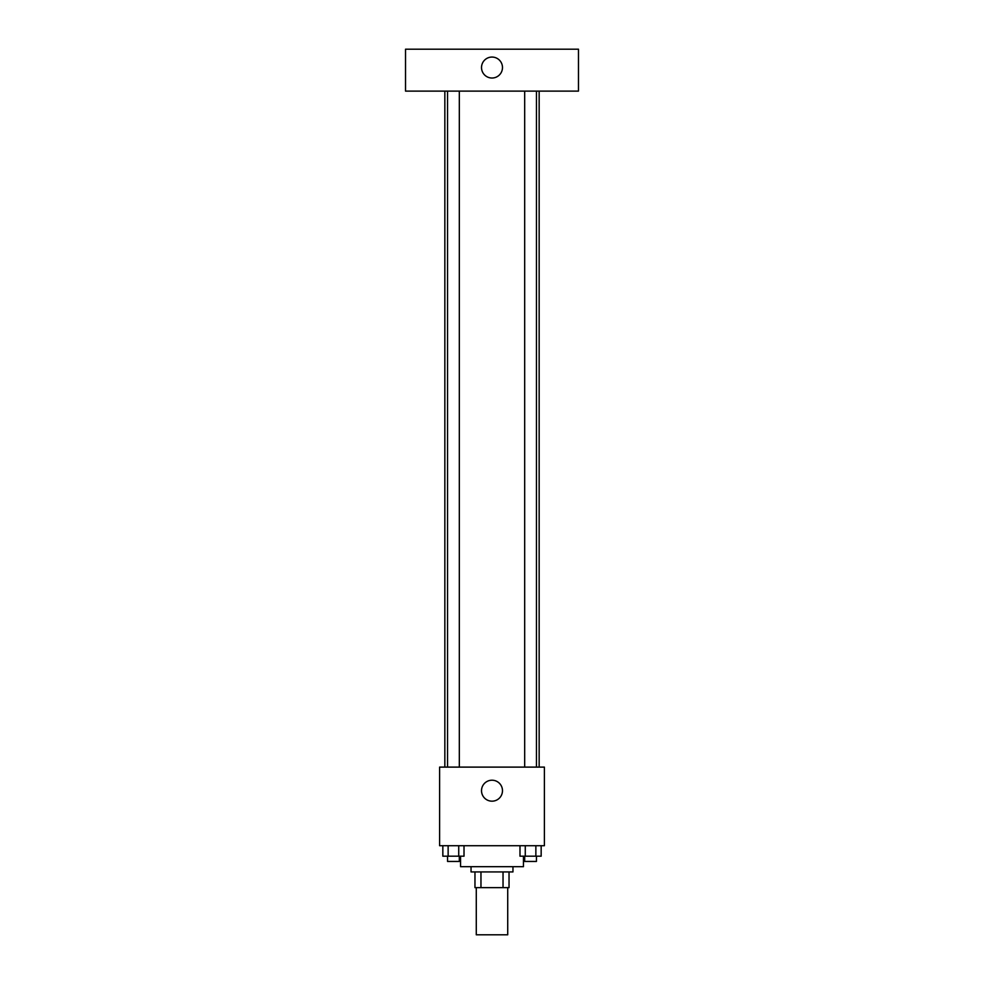 <?xml version="1.0" encoding="UTF-8"?>
<svg xmlns="http://www.w3.org/2000/svg" width="984" height="984" viewBox="0 0 984 984"><rect width="100%" height="100%" fill="white"/><g stroke="black" fill="none" stroke-linecap="round" stroke-linejoin="round"><path stroke-width="1.48" d="M476.281 887.642L476.281 934.8L507.719 934.8L507.719 887.642M503.033 871.922L503.033 887.642L474.964 887.642L474.964 871.922M503.033 887.642L509.036 887.642L509.036 871.922L509.036 887.642M512.959 866.683L512.959 871.922L471.041 871.922L471.041 866.683M480.967 871.922L480.967 887.642M460.561 856.191L460.561 866.683L523.439 866.683L523.439 856.191M544.398 845.711L439.602 845.711L439.602 767.114L544.398 767.114L544.398 845.711M502.48 790.693A10.48 10.48 0 0 1 486.76 799.771A10.48 10.48 0 0 1 486.76 781.616A10.48 10.48 0 0 1 502.48 790.693M539.158 91.118L539.158 767.114M524.681 767.114L524.681 91.118M459.319 91.118L459.319 767.114M578.469 91.118L405.531 91.118L405.531 49.2L578.469 49.2L578.469 91.118M492 57.06A10.48 10.48 0 0 1 501.077 72.779A10.48 10.48 0 0 1 482.923 72.779A10.48 10.48 0 0 1 492 57.06M541.163 845.711L541.163 856.191L519.982 856.191L519.982 845.711M535.862 845.711L535.862 856.191M525.272 845.711L525.272 856.191M536.452 856.191L536.452 861.443L524.681 861.443L524.681 856.191M464.017 845.711L464.017 856.191L442.837 856.191L442.837 845.711M458.728 845.711L458.728 856.191M448.138 845.711L448.138 856.191M459.319 856.191L459.319 861.443L447.548 861.443L447.548 856.191M444.842 91.118L444.842 767.114M536.452 767.114L536.452 91.118M447.548 91.118L447.548 767.114"/></g></svg>
